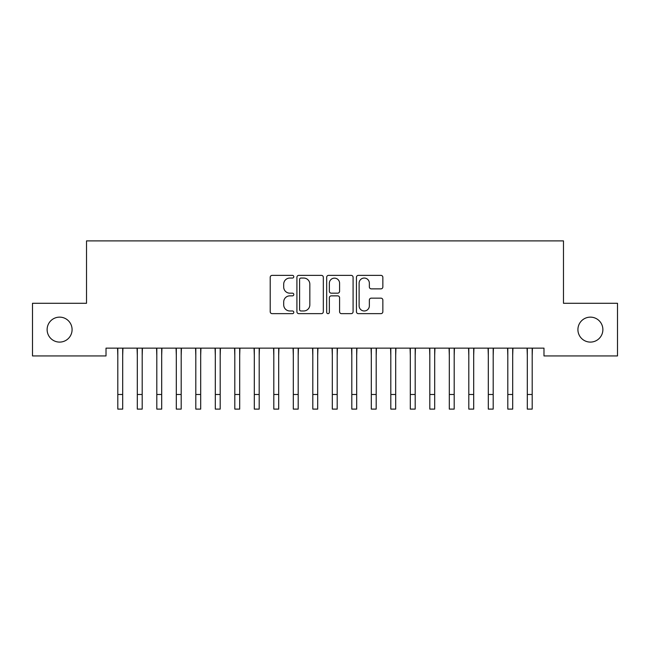 <?xml version="1.0" encoding="UTF-8"?>
<svg xmlns="http://www.w3.org/2000/svg" width="650" height="650" viewBox="0 0 650 650"><rect width="100%" height="100%" fill="white"/><g stroke="black" fill="none" stroke-linecap="round" stroke-linejoin="round"><path stroke-width="0.97" d="M293.8 276.713A1.341 1.341 0 0 0 292.459 275.373L272.123 275.373A1.917 1.917 0 0 0 270.213 277.282L270.213 311.74A1.917 1.917 0 0 0 272.123 313.649L292.459 313.649A1.341 1.341 0 0 0 293.8 312.309A1.341 1.341 0 0 0 292.459 310.976L289.827 310.976A6.126 6.126 0 0 1 283.701 304.85L283.701 301.974A6.126 6.126 0 0 1 289.827 295.856L292.459 295.856A1.341 1.341 0 0 0 293.8 294.515A1.341 1.341 0 0 0 292.459 293.174L289.827 293.174A6.126 6.126 0 0 1 283.701 287.048L283.701 284.172A6.126 6.126 0 0 1 289.827 278.054L292.459 278.054A1.341 1.341 0 0 0 293.8 276.713M577.915 329.615A12.48 12.48 0 0 0 590.395 342.095A12.48 12.48 0 0 0 602.875 329.615A12.48 12.48 0 0 0 590.395 317.135A12.48 12.48 0 0 0 577.915 329.615M47.125 329.615A12.48 12.48 0 0 0 59.605 342.095A12.48 12.48 0 0 0 72.085 329.615A12.48 12.48 0 0 0 59.605 317.135A12.48 12.48 0 0 0 47.125 329.615M380.941 288.868A1.917 1.917 0 0 0 382.85 286.951L382.85 277.282A1.917 1.917 0 0 0 380.941 275.373L358.353 275.373A1.917 1.917 0 0 0 356.436 277.282L356.436 311.74A1.917 1.917 0 0 0 358.353 313.649L380.941 313.649A1.917 1.917 0 0 0 382.85 311.74L382.85 300.064A1.917 1.917 0 0 0 380.941 298.147L371.272 298.147A1.917 1.917 0 0 0 369.354 300.064L369.354 305.849A5.119 5.119 0 0 1 364.236 310.976A5.119 5.119 0 0 1 359.117 305.849L359.117 283.173A5.119 5.119 0 0 1 364.236 278.054A5.119 5.119 0 0 1 369.354 283.173L369.354 286.951A1.917 1.917 0 0 0 371.272 288.868L380.941 288.868M543.985 348.14L106.015 348.14L106.015 355.94L32.5 355.94L32.5 303.29L86.515 303.29L86.515 240.89L563.485 240.89L563.485 303.29L617.5 303.29L617.5 355.94L543.985 355.94L543.985 348.14M323.326 277.282A1.917 1.917 0 0 0 321.409 275.373L298.821 275.373A1.917 1.917 0 0 0 296.912 277.282L296.912 311.74A1.917 1.917 0 0 0 298.821 313.649L321.409 313.649A1.917 1.917 0 0 0 323.326 311.74L323.326 277.282M328.591 275.373L351.179 275.373A1.917 1.917 0 0 1 353.088 277.282L353.088 311.74A1.917 1.917 0 0 1 351.179 313.649L341.51 313.649A1.917 1.917 0 0 1 339.592 311.74L339.592 297.765A1.917 1.917 0 0 0 337.683 295.856L331.273 295.856A1.917 1.917 0 0 0 329.355 297.765L329.355 312.309A1.341 1.341 0 0 1 328.014 313.649A1.341 1.341 0 0 1 326.674 312.309L326.674 277.282A1.917 1.917 0 0 1 328.591 275.373M300.934 278.054A1.341 1.341 0 0 0 299.593 279.394L299.593 309.636A1.341 1.341 0 0 0 300.934 310.976L303.704 310.976A6.126 6.126 0 0 0 309.831 304.85L309.831 284.172A6.126 6.126 0 0 0 303.704 278.054L300.934 278.054M339.592 283.27A5.119 5.119 0 0 0 334.474 278.143A5.119 5.119 0 0 0 329.355 283.27L329.355 291.257A1.917 1.917 0 0 0 331.273 293.174L337.683 293.174A1.917 1.917 0 0 0 339.592 291.257L339.592 283.27M122.688 355.485L122.931 348.14M117.812 355.485L117.569 348.14M117.812 394.485L122.688 394.485L122.688 409.11L117.812 409.11L117.812 348.749M122.688 394.485L122.688 348.749M142.188 355.485L142.431 348.14M137.312 355.485L137.069 348.14M161.688 355.485L161.931 348.14M156.812 355.485L156.569 348.14M137.312 394.485L142.188 394.485L142.188 409.11L137.312 409.11L137.312 348.749M142.188 394.485L142.188 348.749M156.812 394.485L161.688 394.485L161.688 409.11L156.812 409.11L156.812 348.749M161.688 394.485L161.688 348.749M181.188 355.485L181.431 348.14M176.312 355.485L176.069 348.14M200.688 355.485L200.931 348.14M195.812 355.485L195.569 348.14M176.312 394.485L181.188 394.485L181.188 409.11L176.312 409.11L176.312 348.749M181.188 394.485L181.188 348.749M195.812 394.485L200.688 394.485L200.688 409.11L195.812 409.11L195.812 348.749M200.688 394.485L200.688 348.749M220.188 355.485L220.431 348.14M215.312 355.485L215.069 348.14M215.312 394.485L220.188 394.485L220.188 409.11L215.312 409.11L215.312 348.749M220.188 394.485L220.188 348.749M239.688 355.485L239.931 348.14M234.812 355.485L234.569 348.14M234.812 394.485L239.688 394.485L239.688 409.11L234.812 409.11L234.812 348.749M239.688 394.485L239.688 348.749M259.188 355.485L259.431 348.14M254.312 355.485L254.069 348.14M278.688 355.485L278.931 348.14M273.812 355.485L273.569 348.14M298.188 355.485L298.431 348.14M293.312 355.485L293.069 348.14M317.688 355.485L317.931 348.14M312.812 355.485L312.569 348.14M337.188 355.485L337.431 348.14M332.312 355.485L332.069 348.14M356.688 355.485L356.931 348.14M351.812 355.485L351.569 348.14M376.188 355.485L376.431 348.14M371.312 355.485L371.069 348.14M395.688 355.485L395.931 348.14M390.812 355.485L390.569 348.14M415.188 355.485L415.431 348.14M410.312 355.485L410.069 348.14M254.312 394.485L259.188 394.485L259.188 409.11L254.312 409.11L254.312 348.749M259.188 394.485L259.188 348.749M273.812 394.485L278.688 394.485L278.688 409.11L273.812 409.11L273.812 348.749M278.688 394.485L278.688 348.749M293.312 394.485L298.188 394.485L298.188 409.11L293.312 409.11L293.312 348.749M298.188 394.485L298.188 348.749M312.812 394.485L317.688 394.485L317.688 409.11L312.812 409.11L312.812 348.749M317.688 394.485L317.688 348.749M332.312 394.485L337.188 394.485L337.188 409.11L332.312 409.11L332.312 348.749M337.188 394.485L337.188 348.749M351.812 394.485L356.688 394.485L356.688 409.11L351.812 409.11L351.812 348.749M356.688 394.485L356.688 348.749M371.312 394.485L376.188 394.485L376.188 409.11L371.312 409.11L371.312 348.749M376.188 394.485L376.188 348.749M390.812 394.485L395.688 394.485L395.688 409.11L390.812 409.11L390.812 348.749M395.688 394.485L395.688 348.749M410.312 394.485L415.188 394.485L415.188 409.11L410.312 409.11L410.312 348.749M415.188 394.485L415.188 348.749M434.688 355.485L434.931 348.14M429.812 355.485L429.569 348.14M429.812 394.485L434.688 394.485L434.688 409.11L429.812 409.11L429.812 348.749M434.688 394.485L434.688 348.749M454.188 355.485L454.431 348.14M449.312 355.485L449.069 348.14M449.312 394.485L454.188 394.485L454.188 409.11L449.312 409.11L449.312 348.749M454.188 394.485L454.188 348.749M473.688 355.485L473.931 348.14M468.812 355.485L468.569 348.14M468.812 394.485L473.688 394.485L473.688 409.11L468.812 409.11L468.812 348.749M473.688 394.485L473.688 348.749M493.188 355.485L493.431 348.14M488.312 355.485L488.069 348.14M488.312 394.485L493.188 394.485L493.188 409.11L488.312 409.11L488.312 348.749M493.188 394.485L493.188 348.749M512.688 355.485L512.931 348.14M507.812 355.485L507.569 348.14M507.812 394.485L512.688 394.485L512.688 409.11L507.812 409.11L507.812 348.749M512.688 394.485L512.688 348.749M532.188 355.485L532.431 348.14M527.312 355.485L527.069 348.14M527.312 394.485L532.188 394.485L532.188 409.11L527.312 409.11L527.312 348.749M532.188 394.485L532.188 348.749"/></g></svg>
